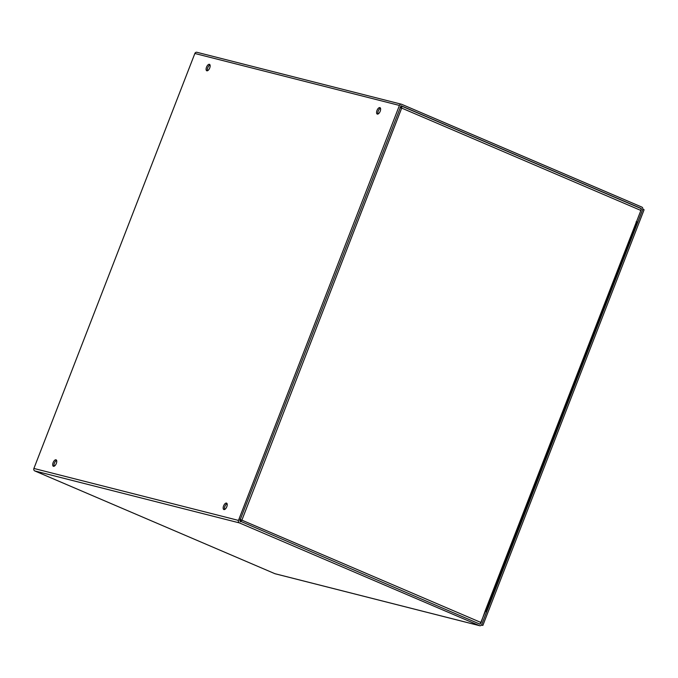 <?xml version="1.0" encoding="UTF-8"?>
<svg xmlns="http://www.w3.org/2000/svg" width="678" height="678" viewBox="0 0 678 678"><rect width="100%" height="100%" fill="white"/><g stroke="black" fill="none" stroke-linecap="round" stroke-linejoin="round"><path stroke-width="1.02" d="M55.986 459.794A3.492 1.636 113.2 0 1 56.096 459.828A3.492 1.636 113.2 0 1 56.232 463.684A3.492 1.636 113.2 0 1 53.35 466.252A3.492 1.636 113.2 0 1 53.172 462.515A3.492 1.636 113.2 0 1 55.986 459.794M56.605 460.396A3.492 1.636 -66.8 0 0 54.486 462.938A3.492 1.636 -66.8 0 0 54.113 466.227M226.46 503.084A3.492 1.636 113.2 0 1 226.571 503.127A3.492 1.636 113.2 0 1 226.698 506.975A3.492 1.636 113.2 0 1 223.825 509.542A3.492 1.636 113.2 0 1 223.647 505.805A3.492 1.636 113.2 0 1 226.46 503.084M227.079 503.686A3.492 1.636 -66.8 0 0 224.96 506.229A3.492 1.636 -66.8 0 0 224.588 509.517M206.866 70.809A3.492 1.636 113.2 0 1 206.748 70.766A3.492 1.636 113.2 0 1 206.621 66.919A3.492 1.636 113.2 0 1 209.494 64.351A3.492 1.636 113.2 0 1 209.672 68.088A3.492 1.636 113.2 0 1 206.866 70.809M210.002 64.918A3.492 1.636 -66.8 0 0 207.883 67.453A3.492 1.636 -66.8 0 0 207.51 70.741M377.341 114.099A3.492 1.636 113.2 0 1 377.222 114.057A3.492 1.636 113.2 0 1 377.095 110.209A3.492 1.636 113.2 0 1 379.968 107.641A3.492 1.636 113.2 0 1 380.146 111.378A3.492 1.636 113.2 0 1 377.341 114.099M380.477 108.209A3.492 1.636 -66.8 0 0 378.358 110.751A3.492 1.636 -66.8 0 0 377.985 114.031M640.413 208.29L641.439 209.002L636.54 221.638L637.803 222.172L642.702 209.544A1.941 1.712 104.2 0 0 641.82 207.07L401.698 104.31A1.941 1.712 104.2 0 0 399.427 105.437L238.47 520.407A1.941 1.712 104.2 0 0 239.342 522.882L479.473 625.641A1.941 1.712 104.2 0 0 481.744 624.514L486.643 611.887L485.38 611.344L480.075 624.218L239.732 520.941L401.045 105.726M275.353 573.808A1.941 1.712 -75.8 0 1 274.904 573.69L34.773 470.93A1.941 1.712 -75.8 0 1 33.9 468.456L194.857 53.486A1.941 1.712 -75.8 0 1 196.908 52.282L401.478 104.234M636.464 221.833L637.803 222.172M641.261 208.51L401.139 105.751M636.083 221.859L637.006 222.333L486.126 611.327L485.202 610.844L636.354 221.977M485.448 611.183L486.126 611.327M240.724 519.662L481.041 622.531L485.202 610.853M400.071 107.556L401.698 108.09L401.698 106.141L640.752 208.443A1.941 0.907 113.2 0 1 640.88 210.451L636.405 221.994M401.096 107.573L400.156 107.327M401.079 107.565L401.647 106.124L400.732 105.887M240.41 521.806L241.868 520.179L240.3 519.467M481.041 622.531A1.941 0.907 113.2 0 1 479.77 624.091M241.156 519.992L240.046 520.136M240.97 520.365L240.461 521.679M481.439 625.048L482.863 625.413L644.1 209.722L642.837 209.188L481.6 624.87L482.863 625.413M274.904 573.69L479.473 625.641M239.342 522.882L34.773 470.93M33.9 468.456L238.47 520.407M399.427 105.437L194.857 53.486M640.88 210.451L401.698 108.09L241.868 520.179M401.749 106.166L640.693 208.417M275.124 573.766L479.693 625.718M239.902 519.314L240.927 519.823"/></g></svg>
